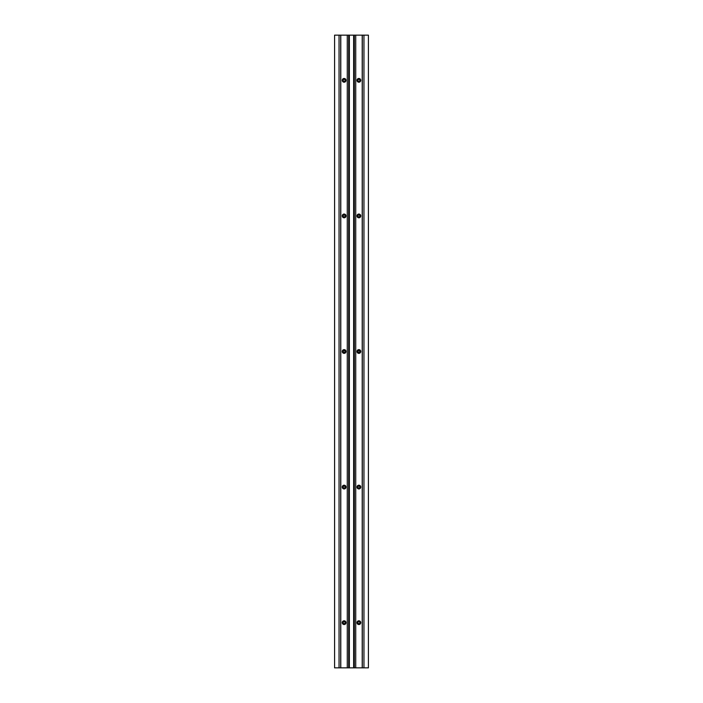 <?xml version="1.0" encoding="UTF-8"?>
<svg xmlns="http://www.w3.org/2000/svg" width="703" height="703" viewBox="0 0 703 703"><rect width="100%" height="100%" fill="white"/><g stroke="black" fill="none" stroke-linecap="round" stroke-linejoin="round"><path stroke-width="1.05" d="M344.839 81.047L344.127 81.346A1.002 1.002 0 0 0 345.129 80.344A1.002 1.002 0 0 0 344.127 79.342A1.002 1.002 0 0 0 343.126 80.344A1.002 1.002 0 0 0 344.127 81.346L344.127 82.216A1.872 1.872 0 0 1 342.256 80.344A1.872 1.872 0 0 1 344.127 78.464L344.127 79.342A1.002 1.002 0 0 1 345.129 80.344A1.002 1.002 0 0 1 344.127 81.346A1.002 1.002 0 0 1 343.126 80.344A1.002 1.002 0 0 1 344.127 79.342L344.127 78.464L343.407 78.613L342.291 79.975L343.407 82.075L345.173 81.9L346.008 80.344L345.454 79.017L344.127 78.464A1.872 1.872 0 0 1 346.008 80.344A1.872 1.872 0 0 1 344.127 82.216L344.127 81.346L343.424 81.047M343.424 215.215L344.127 214.925A1.002 1.002 0 0 1 345.129 215.918A1.002 1.002 0 0 1 344.127 216.919A1.002 1.002 0 0 1 343.126 215.918A1.002 1.002 0 0 1 344.127 214.925A1.002 1.002 0 0 0 343.126 215.918A1.002 1.002 0 0 0 344.127 216.919L344.127 217.798A1.872 1.872 0 0 1 342.256 215.918A1.872 1.872 0 0 1 344.127 214.046L344.127 214.925L344.839 215.215M344.127 350.498A1.002 1.002 0 0 0 343.126 351.5A1.002 1.002 0 0 0 344.127 352.502L344.127 353.372A1.872 1.872 0 0 1 342.256 351.5A1.872 1.872 0 0 1 344.127 349.628L344.127 350.498A1.002 1.002 0 0 1 345.129 351.5A1.002 1.002 0 0 1 344.127 352.502A1.002 1.002 0 0 1 343.126 351.5A1.002 1.002 0 0 1 344.127 350.498L344.127 349.628L343.407 349.769L342.291 351.131L343.407 353.231L345.173 353.055L346.008 351.5L345.454 350.173L344.127 349.628A1.872 1.872 0 0 1 346.008 351.5A1.872 1.872 0 0 1 344.127 353.372L344.127 352.502A1.002 1.002 0 0 0 345.129 351.5A1.002 1.002 0 0 0 344.127 350.498L344.127 350.498M344.839 487.785L344.127 488.075A1.002 1.002 0 0 0 345.129 487.082A1.002 1.002 0 0 0 344.127 486.081A1.002 1.002 0 0 0 343.126 487.082A1.002 1.002 0 0 0 344.127 488.075L344.127 488.954A1.872 1.872 0 0 1 342.256 487.082A1.872 1.872 0 0 1 344.127 485.202L344.127 486.081A1.002 1.002 0 0 1 345.129 487.082A1.002 1.002 0 0 1 344.127 488.075A1.002 1.002 0 0 1 343.126 487.082A1.002 1.002 0 0 1 344.127 486.081L344.127 485.202L343.407 485.342L342.291 486.713L343.407 488.813L345.173 488.638L346.008 487.082L345.454 485.755L344.127 485.202A1.872 1.872 0 0 1 346.008 487.082A1.872 1.872 0 0 1 344.127 488.954L344.127 488.075L343.424 487.785M343.424 621.953L344.127 621.654A1.002 1.002 0 0 1 345.129 622.656A1.002 1.002 0 0 1 344.127 623.658A1.002 1.002 0 0 1 343.126 622.656A1.002 1.002 0 0 1 344.127 621.654A1.002 1.002 0 0 0 343.126 622.656A1.002 1.002 0 0 0 344.127 623.658L344.127 624.536A1.872 1.872 0 0 1 342.256 622.656A1.872 1.872 0 0 1 344.127 620.784L344.127 621.654L344.839 621.953M359.576 81.047L358.873 81.346A1.002 1.002 0 0 0 359.874 80.344A1.002 1.002 0 0 0 358.873 79.342A1.002 1.002 0 0 0 357.871 80.344A1.002 1.002 0 0 0 358.873 81.346L358.873 82.216A1.872 1.872 0 0 1 356.992 80.344A1.872 1.872 0 0 1 358.873 78.464L358.873 79.342A1.002 1.002 0 0 1 359.874 80.344A1.002 1.002 0 0 1 358.873 81.346A1.002 1.002 0 0 1 357.871 80.344A1.002 1.002 0 0 1 358.873 79.342L358.873 78.464L357.827 78.78L356.992 80.344L358.152 82.075L360.2 81.671L360.604 79.624L358.873 78.464A1.872 1.872 0 0 1 360.744 80.344A1.872 1.872 0 0 1 358.873 82.216L358.873 81.346L358.161 81.047M358.161 215.215L358.873 214.925A1.002 1.002 0 0 1 359.874 215.918A1.002 1.002 0 0 1 358.873 216.919A1.002 1.002 0 0 1 357.871 215.918A1.002 1.002 0 0 1 358.873 214.925A1.002 1.002 0 0 0 357.871 215.918A1.002 1.002 0 0 0 358.873 216.919L358.873 217.798A1.872 1.872 0 0 1 356.992 215.918A1.872 1.872 0 0 1 358.873 214.046L358.873 214.925L359.576 215.215M358.873 350.498A1.002 1.002 0 0 0 357.871 351.5A1.002 1.002 0 0 0 358.873 352.502L358.873 353.372A1.872 1.872 0 0 1 356.992 351.5A1.872 1.872 0 0 1 358.873 349.628L358.873 350.498A1.002 1.002 0 0 1 359.874 351.5A1.002 1.002 0 0 1 358.873 352.502A1.002 1.002 0 0 1 357.871 351.5A1.002 1.002 0 0 1 358.873 350.498L358.873 349.628L358.152 349.769L356.992 351.5L358.152 353.231L360.2 352.827L360.604 350.779L358.873 349.628A1.872 1.872 0 0 1 360.744 351.5A1.872 1.872 0 0 1 358.873 353.372L358.873 352.502A1.002 1.002 0 0 0 359.874 351.5A1.002 1.002 0 0 0 358.873 350.498L358.873 350.498M359.576 487.785L358.873 488.075A1.002 1.002 0 0 0 359.874 487.082A1.002 1.002 0 0 0 358.873 486.081A1.002 1.002 0 0 0 357.871 487.082A1.002 1.002 0 0 0 358.873 488.075L358.873 488.954A1.872 1.872 0 0 1 356.992 487.082A1.872 1.872 0 0 1 358.873 485.202L358.873 486.081A1.002 1.002 0 0 1 359.874 487.082A1.002 1.002 0 0 1 358.873 488.075A1.002 1.002 0 0 1 357.871 487.082A1.002 1.002 0 0 1 358.873 486.081L358.873 485.202L358.152 485.342L356.992 487.082L358.152 488.813L360.2 488.4L360.604 486.362L358.873 485.202A1.872 1.872 0 0 1 360.744 487.082A1.872 1.872 0 0 1 358.873 488.954L358.873 488.075L358.161 487.785M358.161 621.953L358.873 621.654A1.002 1.002 0 0 1 359.874 622.656A1.002 1.002 0 0 1 358.873 623.658A1.002 1.002 0 0 1 357.871 622.656A1.002 1.002 0 0 1 358.873 621.654A1.002 1.002 0 0 0 357.871 622.656A1.002 1.002 0 0 0 358.873 623.658L358.873 624.536A1.872 1.872 0 0 1 356.992 622.656A1.872 1.872 0 0 1 358.873 620.784L358.873 621.654L359.576 621.953M334.584 35.15L334.584 667.85L339.039 667.85L339.039 35.15L334.584 35.15L334.584 667.85L340.683 667.85L339.039 667.85L339.039 35.15L334.584 35.15M363.961 35.15L363.961 667.85L368.416 667.85L368.416 35.15L362.212 35.15L362.212 667.85L355.736 667.85L355.736 35.15L362.212 35.15L355.736 35.15L355.736 667.85L354.321 667.85L354.321 35.15L355.736 35.15L354.321 35.15L354.321 667.85L353.644 667.85L353.644 35.15L354.321 35.15L353.644 35.15L353.644 667.85L349.356 667.85L349.356 35.15L353.644 35.15L349.356 35.15L349.356 667.85L348.679 667.85L348.679 35.15L349.356 35.15L348.679 35.15L348.679 667.85L340.788 667.85L340.788 35.15L348.679 35.15L347.264 35.15L347.264 667.85L347.264 35.15L339.039 35.15L340.683 35.15L340.683 667.85L340.683 35.15L340.683 667.85L362.212 667.85L362.212 35.15L363.961 35.15L363.961 667.85L362.212 667.85L362.317 35.15L362.317 667.85L368.416 667.85L368.416 35.15L363.961 35.15M343.934 214.942L343.758 214.081L342.396 215.206L343.082 217.482L344.848 217.658L345.964 216.287L345.691 214.881L344.127 214.046A1.872 1.872 0 0 1 346.008 215.918A1.872 1.872 0 0 1 344.127 217.798L344.127 216.919A1.002 1.002 0 0 0 345.129 215.918A1.002 1.002 0 0 0 344.127 214.925L344.321 214.942M344.127 620.784L342.8 621.329L342.256 622.656L342.8 623.983L344.127 624.536L345.454 623.983L346.008 622.656L345.454 621.329L344.127 620.784A1.872 1.872 0 0 1 346.008 622.656A1.872 1.872 0 0 1 344.127 624.536L344.127 623.658A1.002 1.002 0 0 0 345.129 622.656A1.002 1.002 0 0 0 344.127 621.654L344.127 620.784M358.679 214.942L358.504 214.081L357.142 215.206L357.827 217.482L359.593 217.658L360.709 216.287L360.2 214.6L358.873 214.046A1.872 1.872 0 0 1 360.744 215.918A1.872 1.872 0 0 1 358.873 217.798L358.873 216.919A1.002 1.002 0 0 0 359.874 215.918A1.002 1.002 0 0 0 358.873 214.925L359.066 214.942M358.873 620.784L357.546 621.329L356.992 622.656L357.546 623.983L358.873 624.536L360.2 623.983L360.744 622.656L360.2 621.329L358.873 620.784A1.872 1.872 0 0 1 360.744 622.656A1.872 1.872 0 0 1 358.873 624.536L358.873 623.658A1.002 1.002 0 0 0 359.874 622.656A1.002 1.002 0 0 0 358.873 621.654L358.873 620.784M343.934 216.902L343.424 216.629M343.143 216.12L343.205 215.54M345.05 215.54L345.111 216.12M344.839 216.629L344.321 216.902M343.749 352.423L343.126 351.5L343.749 350.577M343.424 352.203L343.143 351.693M343.143 351.307L343.424 350.797M344.514 350.577L345.129 351.5L344.514 352.423M344.839 350.797L345.111 351.307M345.111 351.693L344.839 352.203M343.205 487.46L343.143 486.88M343.424 486.371L343.934 486.098M344.321 486.098L344.839 486.371M345.111 486.88L345.05 487.46M358.679 216.902L358.161 216.629M357.889 216.12L357.95 215.54M359.795 215.54L359.857 216.12M359.576 216.629L359.066 216.902M358.486 352.423L357.871 351.5L358.486 350.577M358.161 352.203L357.889 351.693M357.889 351.307L358.161 350.797M359.251 350.577L359.874 351.5L359.251 352.423M359.576 350.797L359.857 351.307M359.857 351.693L359.576 352.203M357.95 487.46L357.889 486.88M358.161 486.371L358.679 486.098M359.066 486.098L359.576 486.371M359.857 486.88L359.795 487.46"/></g></svg>
